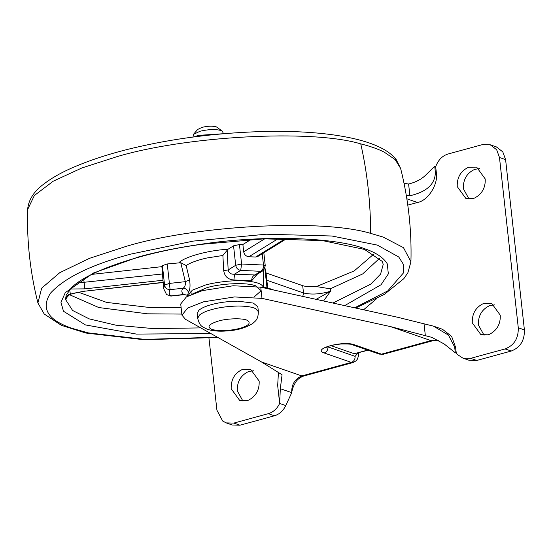 <?xml version="1.0" encoding="UTF-8"?>
<svg xmlns="http://www.w3.org/2000/svg" width="552" height="552" viewBox="0 0 552 552"><rect width="100%" height="100%" fill="white"/><g stroke="black" fill="none" stroke-linecap="round" stroke-linejoin="round"><path stroke-width="0.83" d="M257.26 274.261L251.622 280.816L233.91 279.981C228.017 279.56 224.623 276.435 223.712 270.611L222.884 255.479L227.983 249.269L233.551 245.833L239.444 244.55L241.597 264.008L263.476 265.043L262.228 253.754M186.155 265.519L189.584 279.94C190.44 285.784 190.054 289.945 188.425 292.415C187.597 289.772 185.81 288.385 183.05 288.241C184.92 287.13 185.679 284.935 185.327 281.665L180.759 262.724L186.155 265.519C190.468 262.662 197.361 260.158 206.841 258.005L222.884 255.479M191.213 294.451L190.888 291.104M316.123 299.35L330.544 291.242L323.541 300.978M67.689 296.113L65.826 299.626C65.826 296.652 67.323 294.816 70.332 294.119L69.214 294.975C70.697 293.85 75.976 292.574 85.042 291.152L163.088 282.348M264.87 268.562L265.622 269.176L267.775 288.641L267.023 288.02L264.85 268.555M162.426 265.609L167.256 263.959L170.092 289.669C168.753 291.925 168.981 294.009 170.775 295.913L166.552 294.561L163.661 288.62L164.572 285.067L162.426 265.609L161.895 266.657L163.661 288.62M188.425 292.415L187.425 295.637L187.232 295.168L183.733 294.485C181.47 292.629 181.242 290.545 183.05 288.241L170.092 289.669C167.035 289.545 165.193 288.006 164.572 285.067L169.402 283.417L185.327 281.665L189.584 279.94M187.28 295.244L183.733 294.485L170.775 295.913L166.552 294.561M227.189 250.028L228.155 269.956L223.712 270.611M233.91 279.981L234.552 274.158L240.7 270.37L241.597 264.008L235.704 265.291L228.155 269.956C228.928 273.109 231.06 274.51 234.552 274.158L256.011 275.027L262.89 270.777L260.758 271.315L240.7 270.37C237.974 269.928 236.311 268.237 235.704 265.291L233.551 245.833M251.622 280.816C251.705 278.008 252.699 276.103 254.61 275.103L260.758 271.315C262.683 270.156 263.594 268.065 263.476 265.043L263.456 267.409M286.778 238.595L257.66 256.57L255.624 257.046L248.938 256.728C246.082 256.397 244.329 254.755 243.694 251.809L242.887 244.508L239.444 244.55M167.256 263.959L180.759 262.724M251.125 239.423L242.887 244.508M91.701 274.399L161.895 266.657M266.043 272.971L302.696 285.667C305.953 286.709 310.528 287.012 316.42 286.578L330.275 288.806L330.544 291.242C320.374 294.264 311.362 294.837 303.503 292.967L302.813 296.424M474.61 198.016L472.967 198.575L465.805 198.396L457.228 186.59C456.946 177.364 460.741 170.906 468.627 167.215L476.638 167.132L485.215 178.938C485.594 187.659 482.062 194.021 474.61 198.016M469.021 199.017L463.349 188.708C463.066 179.483 466.861 173.024 474.748 169.333L479.55 168.629M489.645 334.243L488.009 334.802L480.847 334.622L472.27 322.817C471.981 313.591 475.783 307.133 483.662 303.441L491.68 303.358L500.257 315.164C500.636 323.886 497.104 330.248 489.645 334.243M484.056 335.243L478.391 324.935C478.101 315.709 481.903 309.251 489.79 305.567L494.585 304.863M248.552 400.159L246.916 400.724L239.754 400.538L231.178 388.732C230.888 379.507 234.69 373.048 242.569 369.357L250.587 369.281L259.164 381.087C259.543 389.809 256.011 396.163 248.552 400.159M242.963 401.159L237.298 390.857C237.008 381.632 240.81 375.174 248.697 371.482L253.492 370.778M376.768 298.584L363.596 309.775M425.337 335.575L424.039 323.817L433.465 326.142L448.466 335.119L454.675 347.084L455.303 352.797L444.105 343.924L431.816 337.362L390.671 326.646L261.993 298.37L234.427 296.942L203.536 301.834L187.652 308.071L181.953 315.164L185.458 319.297L261.51 361.96L282.065 374.753L280.326 388.698L279.657 403.45L285.777 405.568L291.732 392.651C291.428 384.571 294.796 378.996 301.834 375.933L303.69 376.036L353.197 362.498L351.348 362.395C353.908 361.374 355.164 359.359 355.115 356.351L357.931 353.011M438.695 340.377L430.995 340.618L438.529 340.287M368.108 350.23L354.315 353.735L330.938 345.635M278.45 372.31L277.677 385.496L279.657 403.45C277.07 408.749 273.288 412.151 268.3 413.669L274.427 415.787L239.982 425.206L232.268 425.012L226.147 422.887L222.656 421.01L216.915 410.177L208.966 338.197M424.039 323.817L397.55 317.241L260.758 287.178L233.192 285.757L202.301 290.642L186.417 296.879L180.718 303.973L181.953 315.164M406.251 195.167L409.901 195.767L408.604 184.009L404.036 183.34M409.901 195.767C426.951 191.827 435.431 183.885 435.342 171.934L434.707 166.221L425.488 175.308C421.307 179.359 415.677 182.263 408.604 184.009M434.707 166.221L435.659 166.552L436.736 164.227C439.316 158.928 443.104 155.519 448.086 154.001L482.531 144.589L490.245 144.783L496.669 149.744L499.477 157.492L518.28 327.778C518.528 338.369 514.133 345.414 505.087 348.926L470.649 358.345L476.769 360.463L469.055 360.27L462.935 358.151L457.767 354.75L456.262 353.128L455.628 347.415L451.612 336.34L442.435 329.254L433.465 326.142M476.769 360.463L511.214 351.051C520.253 347.539 524.648 340.487 524.4 329.903L505.597 159.618L502.789 151.862L496.365 146.901L490.245 144.783M285.777 405.568C283.197 410.867 279.409 414.276 274.427 415.787M470.649 358.345L462.935 358.151M226.147 422.887L233.862 423.087L268.3 413.669M406.845 198.803L417.45 202.48L407.783 205.123M435.659 166.552L436.294 172.265C438.585 184.037 428.221 200.652 417.45 202.48M455.303 352.797L456.262 353.128M223.374 133.708L222.456 131.217L216.425 126.912C212.81 125.821 208.063 125.953 202.184 127.305L197.719 129.43L193.366 134.433L193.014 137.055M222.456 131.217L221.421 130.658C215.998 129.023 208.877 129.216 200.059 131.245L193.366 134.433M222.518 133.784L198.465 135.371L193.862 136.944M210.402 134.964L205.951 135.454M258.377 311.652L257.839 306.781L253.32 303.076L237.76 301.164C227.9 301.344 219.151 302.489 211.519 304.6C205.896 306.105 201.694 307.975 198.906 310.203L197.133 313.488L197.671 318.352C200.031 326.404 201.149 326.128 207.469 329.33C212.913 331.007 219.254 331.552 226.499 330.965C237.215 330.379 246.033 327.819 252.968 323.286C254.962 321.119 258.115 320.388 258.377 311.652L255.528 308.623C252.367 306.988 246.62 306.125 238.298 306.029C228.438 306.208 219.689 307.354 212.058 309.465C206.434 310.969 202.232 312.839 199.445 315.068L197.671 318.352M187.563 296.224L192.282 290.193L205.523 284.991L210.712 283.721C227.99 280.299 242.749 279.816 254.996 282.286C259.999 283.438 262.8 285.225 263.394 287.633L263.449 270.349M200.797 327.902L153.152 328.578L115.927 325.19L89.189 318.877L72.602 310.472L65.516 299.453L66.171 295.258L70.787 288.586C85.463 271.556 144.424 251.76 202.363 244.246L264.263 238.837L322.451 240.589L364.527 249.428L382.288 261.441L383.226 264.38L380.583 274.102L370.633 284.239L332.911 303.034M181.836 314.074L147.474 313.812L98.753 307.533L69.669 294.768M379.762 258.15L362.643 273.964L330.275 288.806M65.826 299.626L65.474 298.377M192.841 293.767L207.083 287.627C219.786 283.756 243.673 282.286 253.278 285.094L255.852 285.839L261.13 290.766L253.913 297.148M210.816 333.518L136.454 334.091L85.422 324.921L63.473 311.245L60.968 302.351L65.302 292.622L93.385 273.04L138.676 256.901C156.94 251.836 178.11 247.558 202.191 244.067C266.464 234.448 336.955 237.815 364.396 248.642C375.96 252.526 383.599 257.618 387.318 263.918L388.325 273.916L381.066 284.735L344.683 305.622M217.371 337.196L144.714 339.397L88.361 332.89L72.478 328.461C47.907 320.27 40.579 308.506 50.494 293.16C64.722 277.663 91.453 264.656 130.679 254.127L193.4 241.079L266.064 234.22L331.952 236.014L377.34 245.102L398.772 257.004L403.54 264.58L403.408 272.978L387.759 290.904L354.667 307.816M217.819 337.451L143.996 339.742L85.884 333.042L61.486 325.376L44.215 314.012L37.909 302.965L41.669 288.151L59.747 272.695L89.445 258.35L126.022 246.42C193.517 225.837 320.643 218.24 370.64 233.379L383.04 237.015L403.498 247.675L410.936 261.786C411.778 230.191 408.342 199.072 400.628 168.422L400.635 168.443M27.6 209.629L34.362 195.498L53.316 181.153L81.896 167.96L116.141 156.927C183.637 136.344 310.762 128.747 360.76 143.886C370.109 146.204 377.927 148.95 384.22 152.131L395.163 159.59L400.628 168.422L396.163 159.514C392.32 154.815 387.235 150.924 380.921 147.839C370.026 142.319 354.895 138.11 335.526 135.205C316.006 132.335 293.671 131.059 268.527 131.383C222.608 132.39 179.469 137.489 139.104 146.673C113.429 152.449 90.852 159.611 71.38 168.174C60.278 173.128 51.108 178.406 43.856 184.009C33.858 191.371 28.442 199.907 27.6 209.608C26.758 241.203 30.194 272.322 37.909 302.965M360.76 143.886C367.273 172.679 370.571 202.508 370.64 233.379M267.051 288.565L267.023 288.02L263.421 286.771M262.89 270.777L265.277 265.892L263.476 265.043M69.711 289.759L70.332 294.119L85.022 290.959M77.301 283.003L162.702 273.951M162.861 280.264L84.822 288.875L69.773 289M84.822 288.875L83.711 278.781M273.971 290.083L267.692 287.909M266.851 280.264L303.503 292.967L302.696 285.667M255.624 257.046L285.529 238.581M278.36 238.561L248.938 256.728M243.694 251.809L264.725 238.823M263.842 252.913L264.925 262.69M181.139 307.761L149.33 307.464L106.591 302.399L78.018 292.042M374.056 253.885L354.129 270.97L316.42 286.578M179.007 262.662C184.396 256.839 208.566 250.228 227.983 249.269M261.51 361.96L301.834 375.933L351.348 362.395L324.197 352.99C311.362 349.05 343.151 340.363 354.336 344.752L381.48 354.156L430.995 340.618L390.671 326.646M432.844 340.722L383.336 354.26L379.279 354.101L352.135 344.69L354.336 344.752M327.502 346.766L355.115 356.351M327.929 346.594L327.964 346.946C328.019 349.954 326.763 351.969 324.197 352.99M354.315 353.735L367.68 350.078M261.993 298.37L260.758 287.178M518.28 327.778L524.4 329.903M505.087 348.926L511.214 351.051M233.862 423.087L239.982 425.206M499.477 157.492L505.597 159.618M435.342 171.934L436.294 172.265M454.675 347.084L455.628 347.415M280.326 388.698L291.732 392.651C291.773 392.686 291.98 387.925 296.003 381.687C295.962 381.77 298.156 377.961 303.69 376.036M218.454 321.043C208.746 324.114 206.552 326.915 211.878 329.44C219.392 331.366 228.68 331.027 239.74 328.419C248.669 325.714 251.229 323.065 247.434 320.477C243.97 318.035 227.32 318.283 218.454 321.043M187.425 295.644L187.597 296.41M355.633 308.03L384.364 294.375L403.836 278.67L407.893 272.702L410.936 261.786M265.277 265.892L263.828 252.768M69.235 294.968L67.006 297.169M184.575 294.589L170.796 296.107M163.213 282.527L85.042 291.152M358.703 352.797L358.614 355.44L357.496 359.007L356.164 360.773L353.197 362.498M383.343 354.253L379.279 354.101M352.135 344.69C352.024 344.137 348.312 343.903 341.005 343.999C327.853 345.338 326.142 347.587 325.397 347.884L325.901 347.008"/></g></svg>
